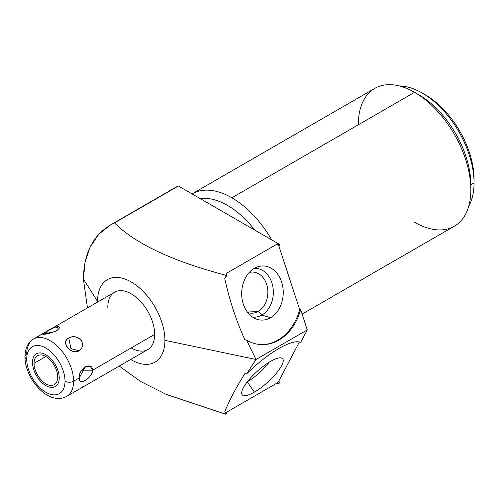 <?xml version="1.0" encoding="UTF-8"?>
<svg xmlns="http://www.w3.org/2000/svg" width="499" height="499" viewBox="0 0 499 499"><rect width="100%" height="100%" fill="white"/><g stroke="black" fill="none" stroke-linecap="round" stroke-linejoin="round"><path stroke-width="0.75" d="M110.304 225.055L174.725 187.861A113.454 65.5 60 0 1 178.393 186.002L110.273 225.074L98.858 234.206L90.369 246.6L85.142 261.726L83.377 278.972L87.456 307.902L83.377 278.972C83.888 251.602 94.255 232.914 114.471 222.91L178.393 186.002L279.228 244.223L278.186 244.822L276.49 244.441A51.584 39.577 -87.8 0 1 278.716 245.577L299.681 309.605L300.654 309.642A51.584 39.577 92.2 0 1 261.42 344.609A51.584 39.577 92.2 0 1 246.606 340.193L244.803 339.657C236.114 320.383 229.428 299.955 224.737 278.373L225.997 277.263L225.554 275.211C181.811 263.516 139.315 247.479 114.471 222.91C139.315 247.479 181.811 263.516 225.554 275.211L226.789 274.494L226.122 273.521L276.49 244.441A51.584 39.577 -87.8 0 1 278.716 245.577L279.683 245.614A51.584 39.577 92.2 0 0 278.186 244.822L279.228 244.223L279.683 245.614A51.584 39.577 92.2 0 0 278.186 244.822L276.49 244.441L226.122 273.521L226.789 274.494A51.584 39.577 92.2 0 0 225.997 277.263L225.554 275.211L226.789 274.494A51.584 39.577 92.2 0 0 225.997 277.263L224.737 278.373C229.428 299.955 236.114 320.383 244.803 339.657L246.606 340.193L256.037 359.486L246.606 340.193A51.584 39.577 92.2 0 0 300.654 309.642L307.284 329.895L300.654 342.489L307.284 329.895L256.037 359.486L164.919 340.337A47.648 27.514 -120 0 1 130.663 359.461A47.648 27.514 -120 0 0 164.919 340.337A47.648 27.514 -120 0 0 131.225 281.979A47.648 27.514 -120 0 0 97.536 301.427A47.648 27.514 -120 0 0 97.536 302.082A47.648 27.514 -120 0 1 97.536 301.427L83.377 278.972L97.536 301.427A47.648 27.514 -120 0 1 131.225 281.979A47.648 27.514 -120 0 1 164.919 340.337L256.037 359.486L246.606 373.932L244.803 373.682C236.114 387.542 229.428 400.248 224.737 411.8L225.997 413.066L225.554 414.164L166.342 394.447L140.593 381.473L119.236 366.06L140.593 381.473L166.342 394.447L225.554 414.164L226.789 413.446L226.122 412.473A51.584 14.402 -41.9 0 1 224.737 411.8C229.428 400.248 236.114 387.542 244.803 373.682L246.606 373.932L256.037 359.486L307.284 329.895L300.654 309.642L299.681 309.605L278.716 245.577L279.683 245.614L279.228 244.223L178.393 186.002A113.454 65.5 -120 0 0 171.288 190.107M107.803 307.359A33.127 19.124 60 0 1 131.225 293.836A33.127 19.124 60 0 1 154.653 334.405A33.127 19.124 60 0 1 131.225 347.934M276.49 383.388L226.122 412.473L276.49 383.388L278.186 383.775L279.228 383.176L279.683 382.309L278.716 381.224A51.584 14.402 -41.9 0 1 276.49 383.388L278.186 383.775A51.584 14.402 138.1 0 0 279.683 382.309L278.716 381.224A51.584 14.402 -41.9 0 1 276.49 383.388M299.369 342.015L278.716 381.224L299.369 342.015M254.365 392.12A27.077 7.56 138.1 0 0 281.604 365.705A27.077 7.56 138.1 0 0 270.552 361.388A27.077 7.56 138.1 0 0 243.312 387.81A27.077 7.56 138.1 0 0 254.365 392.12A27.077 7.56 138.1 0 0 276.458 373.152A27.077 7.56 138.1 0 0 282.272 358.369A27.077 7.56 138.1 0 0 270.552 361.388A27.077 7.56 138.1 0 0 249.431 379.209A27.077 7.56 138.1 0 0 242.021 394.447A27.077 7.56 138.1 0 0 254.365 392.12L247.267 381.847L254.365 392.12M226.789 413.446L226.122 412.473A51.584 14.402 -41.9 0 1 224.737 411.8L225.997 413.066A51.584 14.402 138.1 0 0 226.789 413.446L225.554 414.164L225.997 413.066A51.584 14.402 138.1 0 0 226.789 413.446M300.654 342.489A51.584 14.402 138.1 0 0 246.606 373.932A51.584 14.402 138.1 0 1 300.654 342.489M200.211 198.602A73.365 42.359 60 0 1 254.783 230.108A73.365 42.359 -120 0 0 200.211 198.602M192.053 193.886A79.572 45.939 60 0 1 231.879 197.804A79.572 45.939 60 0 1 271.712 239.882A79.572 45.939 -120 0 0 231.879 197.804A79.572 45.939 -120 0 0 192.096 193.862A79.572 45.939 -120 0 0 192.053 193.886M192.096 193.862L374.793 88.385A79.572 45.939 60 0 1 414.575 92.321L231.879 197.804L414.575 92.321A79.572 45.939 60 0 1 470.844 189.776A79.572 45.939 60 0 1 454.364 226.203L302.113 314.102M414.575 92.327A79.572 45.939 -120 0 0 414.575 92.321L418.967 94.854A73.365 42.359 60 0 1 470.844 184.711L470.844 189.776A79.572 45.939 -120 0 0 414.575 92.327A79.572 45.939 -120 0 0 358.313 124.806M414.575 222.261A79.572 45.939 -120 0 0 470.844 189.776L470.844 184.711L474.05 182.859A73.365 42.359 60 0 1 468.717 206.237A73.365 42.359 -120 0 0 474.05 182.859L474.05 179.153A68.831 39.739 -120 0 0 423.801 93.974M422.173 93.001L425.379 94.854A68.831 39.739 60 0 1 474.05 179.153L474.05 182.859A73.365 42.359 -120 0 0 422.173 93.001A73.365 42.359 -120 0 0 399.256 85.934A73.365 42.359 60 0 1 474.05 182.859L470.844 184.711A73.365 42.359 -120 0 0 416.815 93.669M278.186 383.775A51.584 14.402 138.1 0 0 279.683 382.309L278.186 383.775M299.681 309.605A51.584 39.577 -87.8 0 1 260.94 344.591A51.584 39.577 -87.8 0 0 299.681 309.605M270.552 317.738A27.077 20.777 92.2 0 0 281.604 281.972A27.077 20.777 92.2 0 0 254.365 268.319A27.077 20.777 92.2 0 0 243.312 304.084A27.077 20.777 92.2 0 0 270.552 317.738A27.077 20.777 92.2 0 0 282.297 284.411A27.077 20.777 92.2 0 0 258.195 266.653A27.077 20.777 92.2 0 0 254.365 268.319A27.077 20.777 92.2 0 0 241.691 294.84A27.077 20.777 92.2 0 0 256.162 318.992A27.077 20.777 92.2 0 0 270.552 317.738L261.869 315.037L270.552 317.738M254.434 268.281A24.457 18.762 -87.8 0 1 272.947 287.287A24.457 18.762 -87.8 0 1 261.869 315.037A24.457 18.762 -87.8 0 1 252.538 317.077A24.457 18.762 92.2 0 0 261.869 315.037L258.214 311.401A20.571 15.787 -87.8 0 1 247.716 312.511A20.571 15.787 92.2 0 0 251.271 313.185A20.571 15.787 92.2 0 0 258.214 311.401L261.869 315.037A24.457 18.762 92.2 0 0 272.947 287.287A24.457 18.762 92.2 0 0 254.434 268.281M249.275 272.46A20.571 15.787 -87.8 0 1 267.208 286.357A20.571 15.787 -87.8 0 1 258.214 311.401A20.571 15.787 92.2 0 0 267.62 288.634A20.571 15.787 92.2 0 0 252.868 272.067A20.571 15.787 92.2 0 0 249.275 272.46M246.593 310.946L258.214 311.401L246.593 310.946M269.104 362.255A24.457 6.83 -41.9 0 1 247.317 381.779A24.457 6.83 138.1 0 0 269.104 362.255M33.583 339.002L114.664 292.196A33.127 19.124 60 0 1 140.194 301.065A33.127 19.124 60 0 1 154.653 334.405L92.664 370.196C92.278 360.577 77.881 369.123 79.297 377.911L73.571 381.217A33.127 19.124 -120 0 0 59.113 347.878A33.127 19.124 -120 0 0 33.583 339.002A33.127 19.124 -120 0 0 26.721 354.171A6.05 3.493 0 0 0 24.95 356.642A6.05 3.493 0 0 0 26.721 359.112A27.077 15.631 -120 0 0 45.871 392.27A27.077 15.631 -120 0 0 65.013 381.217A6.05 3.493 0 0 0 73.571 381.217L79.297 377.911C78.012 386.563 92.465 378.074 92.664 370.196L154.653 334.405A33.127 19.124 60 0 1 147.791 349.574L66.71 396.381A33.127 19.124 -120 0 0 73.571 381.217A33.127 19.124 60 0 1 66.71 396.381C48.235 406.429 24.719 378.323 24.95 356.642C25.175 348.14 28.05 342.258 33.583 339.002A33.127 19.124 60 0 1 59.113 347.878A33.127 19.124 60 0 1 73.571 381.217A6.05 3.493 180 0 1 65.013 381.217A27.077 15.631 -120 0 0 45.871 348.053A27.077 15.631 -120 0 0 26.721 359.112A6.05 3.493 180 0 1 24.95 356.642M79.017 350.791C88.105 344.971 78.075 332.496 68.756 338.029C60.522 342.626 70.552 355.107 79.017 350.791C82.585 348.421 83.377 345.034 81.412 340.642C77.52 336.576 73.297 335.702 68.756 338.029L70.927 348.62L79.017 350.791L70.927 348.62L68.756 338.029C60.036 341.547 71.582 355.912 79.017 350.791M56.356 330.868C64.589 324.706 54.553 325.604 46.095 331.779C37.007 335.733 47.037 334.841 56.356 330.868L56.356 330.862M82.454 386.868L82.092 387.442M79.017 389.276L77.457 390.181M65.013 381.217A27.077 15.631 60 0 1 45.871 392.27A27.077 15.631 60 0 1 26.721 359.112A27.077 15.631 60 0 1 45.871 348.053A27.077 15.631 60 0 1 65.013 381.217M34.051 363.341A16.716 9.649 -120 0 0 45.871 383.812A16.716 9.649 -120 0 0 57.691 376.988A16.716 9.649 -120 0 0 45.871 356.517A16.716 9.649 -120 0 0 34.051 363.341A16.716 9.649 -120 0 0 41.348 380.163A16.716 9.649 -120 0 0 54.229 384.642A16.716 9.649 -120 0 0 57.691 376.988A16.716 9.649 -120 0 0 50.393 360.166A16.716 9.649 -120 0 0 37.512 355.687A16.716 9.649 -120 0 0 34.051 363.341L45.871 356.517L34.051 363.341M79.297 377.911C78.499 386.357 91.772 378.691 92.664 370.196L81.761 370.196L92.664 370.196L90.157 366.21L85.217 366.777L79.297 377.911M57.204 330.326L59.225 328.217L55.295 327.026L46.095 331.779L48.16 333.613L46.095 331.779L42.652 334.193L55.052 331.536M32.497 362.442A18.906 10.916 -120 0 0 40.75 381.473A18.906 10.916 -120 0 0 55.32 386.538A18.906 10.916 -120 0 0 59.238 377.88A18.906 10.916 -120 0 0 50.985 358.856A18.906 10.916 -120 0 0 36.415 353.791A18.906 10.916 -120 0 0 32.497 362.442"/></g></svg>
